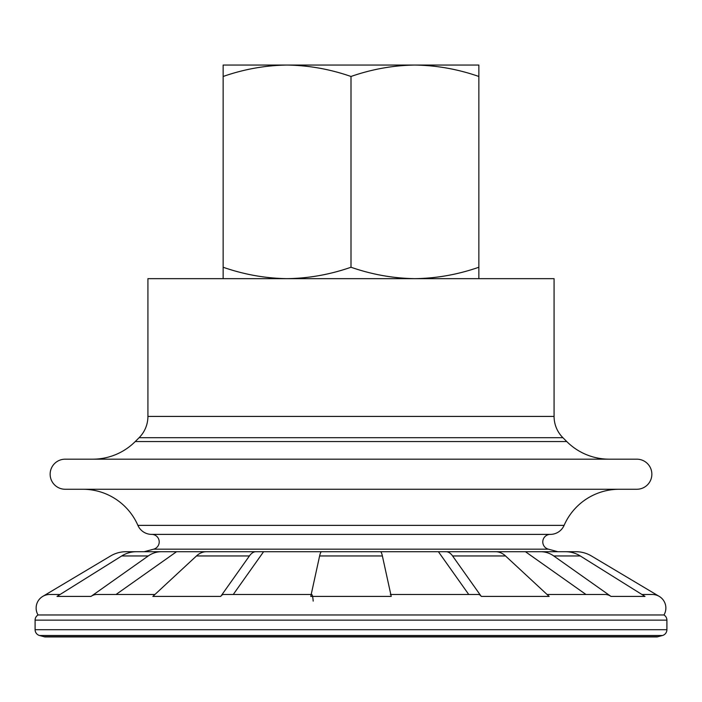 <?xml version="1.0" encoding="UTF-8"?>
<svg xmlns="http://www.w3.org/2000/svg" width="702" height="702" viewBox="0 0 702 702"><rect width="100%" height="100%" fill="white"/><g stroke="black" fill="none" stroke-linecap="round" stroke-linejoin="round"><path stroke-width="1.05" d="M153.729 551.719L136.416 551.719A30.089 28.694 90 0 0 121.727 555.958L57.002 596.41L91.014 596.41L148.254 555.958A30.089 25.377 -90 0 1 161.241 551.719L176.544 551.719L116.005 594.497M91.014 596.41A13.54 11.416 -90 0 1 96.858 594.497L154.914 594.497M255.914 551.719L206.379 551.719A30.089 19.34 90 0 0 196.472 555.958L152.852 596.41L220.718 596.41L249.403 555.958A30.089 12.715 -90 0 1 255.914 551.719L263.583 551.719L233.248 594.497M220.718 596.41A13.54 5.721 -90 0 1 223.648 594.497L311.67 594.497A13.54 1.764 90 0 1 313.189 601.105M319.621 555.958L310.767 596.41L391.233 596.41L382.379 555.958A30.089 3.931 -90 0 0 380.37 551.719L321.63 551.719A30.089 3.931 90 0 0 319.621 555.958L382.379 555.958M390.33 594.497L478.352 594.497A13.54 5.721 90 0 1 481.282 596.41L549.148 596.41L505.528 555.958A30.089 19.34 -90 0 0 495.621 551.719L438.417 551.719L468.752 594.497M446.086 551.719A30.089 12.715 90 0 1 452.597 555.958L481.282 596.41M547.086 594.497L605.142 594.497A13.54 11.416 90 0 1 610.986 596.41L644.998 596.41L580.273 555.958A30.089 28.694 -90 0 0 565.584 551.719L525.456 551.719L585.994 594.497M540.759 551.719A30.089 25.377 90 0 1 553.746 555.958L610.986 596.41M659.266 596.41L591.4 555.958A30.089 30.089 0 0 0 575.991 551.719L557.844 551.719L548.367 549.175L153.633 549.175L144.156 551.719L126.009 551.719A30.089 30.089 0 0 0 110.6 555.958L42.734 596.41A13.54 13.54 0 0 0 38.04 614.97A6.02 6.02 0 0 0 35.1 620.138L35.1 629.703A6.02 6.02 0 0 0 39.558 635.512L43.91 636.679A3.764 3.764 0 0 0 45.297 636.951L656.703 636.951A3.764 3.764 0 0 1 655.308 636.679A3.764 3.764 0 0 0 656.703 636.951A3.764 3.764 0 0 1 656.695 636.951A3.764 3.764 0 0 0 658.09 636.679L662.442 635.512A6.02 6.02 0 0 0 666.9 629.703L666.9 620.138A6.02 6.02 0 0 0 663.96 614.97A13.54 13.54 0 0 0 659.266 596.41L659.266 596.41A13.54 13.54 0 0 0 652.333 594.497L641.944 594.497M42.734 596.41L110.6 555.958L42.734 596.41A13.54 13.54 0 0 1 49.666 594.497L60.056 594.497M663.96 614.97L38.04 614.97A6.02 6.02 0 0 0 35.1 620.138A6.02 6.02 0 0 1 38.04 614.97A6.02 6.02 0 0 0 35.1 620.138L666.9 620.138A6.02 6.02 0 0 0 663.96 614.97A6.02 6.02 0 0 1 666.9 620.138A6.02 6.02 0 0 0 663.96 614.97M557.844 551.719L144.164 551.711M378.001 551.719L323.999 551.719M656.703 636.951A3.764 3.764 0 0 0 658.09 636.679A3.764 3.764 0 0 1 656.703 636.951A3.764 3.764 0 0 0 658.09 636.679L662.442 635.512A6.02 6.02 0 0 0 666.9 629.703L35.1 629.703A6.02 6.02 0 0 0 39.558 635.512L662.442 635.512A6.02 6.02 0 0 0 666.9 629.703A6.02 6.02 0 0 1 662.442 635.512M636.811 489.259A15.04 15.04 0 0 0 651.86 474.219A15.04 15.04 0 0 0 636.811 459.178A15.04 15.04 0 0 1 651.86 474.219A15.04 15.04 0 0 1 636.811 489.259A15.04 15.04 0 0 0 651.86 474.219A15.04 15.04 0 0 0 636.811 459.178A15.04 15.04 0 0 1 651.86 474.219A15.04 15.04 0 0 1 636.811 489.259L65.189 489.259A15.04 15.04 0 0 1 50.14 474.219A15.04 15.04 0 0 1 65.189 459.178A15.04 15.04 0 0 0 50.14 474.219A15.04 15.04 0 0 0 65.189 489.259M636.811 459.178L65.189 459.178M609.301 459.178L92.699 459.178A60.17 60.17 0 0 0 135.249 441.549L139.11 437.688A30.089 30.089 0 0 0 147.92 416.418L147.92 278.659L554.08 278.659L554.08 416.418A30.089 30.089 0 0 0 562.89 437.688L139.11 437.688A30.089 30.089 0 0 0 147.92 416.418L554.08 416.418A30.089 30.089 0 0 0 562.89 437.688L566.751 441.549A60.17 60.17 0 0 0 609.301 459.178A60.17 60.17 0 0 1 566.751 441.549A60.17 60.17 0 0 0 609.301 459.178A60.17 60.17 0 0 1 566.751 441.549L135.249 441.549A60.17 60.17 0 0 1 92.699 459.178A60.17 60.17 0 0 0 135.249 441.549A60.17 60.17 0 0 1 92.699 459.178M151.685 534.389A7.52 7.52 0 0 1 153.633 549.175A7.52 7.52 0 0 0 151.685 534.389L550.315 534.389A7.52 7.52 0 0 0 548.367 549.175A7.52 7.52 0 0 1 550.315 534.389A15.04 15.04 0 0 0 564.101 525.368L137.899 525.368A15.04 15.04 0 0 0 151.685 534.389A15.04 15.04 0 0 1 137.899 525.368A60.17 60.17 0 0 0 82.748 489.259A60.17 60.17 0 0 1 137.899 525.368M564.101 525.368A60.17 60.17 0 0 1 619.252 489.259A60.17 60.17 0 0 0 564.101 525.368A15.04 15.04 0 0 1 550.315 534.389A7.52 7.52 0 0 0 548.367 549.175A7.52 7.52 0 0 1 550.315 534.389M658.09 636.679L43.91 636.679A3.764 3.764 0 0 0 45.297 636.951A3.764 3.764 0 0 1 43.91 636.679A3.764 3.764 0 0 0 45.297 636.951M478.861 278.659L478.861 267.243C457.985 274.535 436.679 278.343 414.935 278.659C393.199 278.334 371.893 274.526 351 267.243C330.124 274.535 308.81 278.343 287.065 278.659C265.338 278.334 244.024 274.526 223.139 267.243L223.139 278.659M478.861 76.474L478.861 65.049L414.935 65.049C436.662 65.383 457.976 69.191 478.861 76.474L478.861 267.243M351 76.474C371.876 69.182 393.19 65.374 414.935 65.049L287.065 65.049C308.801 65.383 330.107 69.191 351 76.474L351 267.243M223.139 267.243L223.139 76.474C244.015 69.182 265.321 65.374 287.065 65.049L252.044 65.049M287.065 65.049L223.139 65.049L223.139 76.474M449.956 65.049L414.935 65.049M580.273 555.958L553.746 555.958M505.528 555.958L452.597 555.958M249.403 555.958L196.472 555.958M148.254 555.958L121.727 555.958"/></g></svg>
